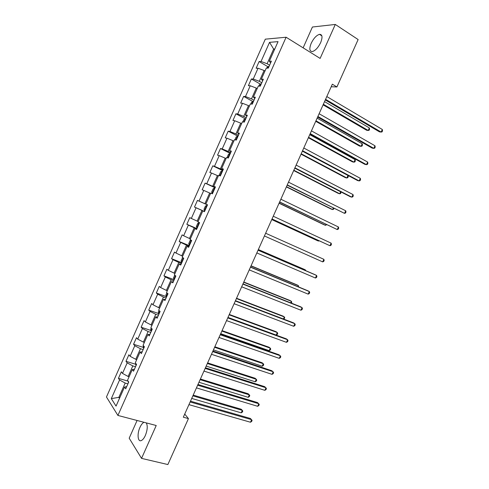 <?xml version="1.0" encoding="UTF-8"?>
<svg xmlns="http://www.w3.org/2000/svg" width="489" height="489" viewBox="0 0 489 489"><rect width="100%" height="100%" fill="white"/><g stroke="black" fill="none" stroke-linecap="round" stroke-linejoin="round"><path stroke-width="0.73" d="M144.004 422.294C142.55 422.973 141.205 424.66 139.964 427.362C136.944 433.78 137.721 442.27 141.284 440.565C142.739 439.904 144.09 438.217 145.343 435.491C147.501 429.965 147.812 425.76 146.278 422.893M320.656 42.616C322.771 37.146 322.385 34.383 319.506 34.34C316.438 35.3 313.669 38.283 311.2 43.295C309.079 48.759 309.47 51.51 312.385 51.559C315.417 50.611 318.174 47.635 320.656 42.616M137.085 420.479L129.188 438.199L141.547 458.376L167.861 464.55L188.436 418.596L184.726 414.067M265.307 39.163L106.461 396.995L117.91 415.442L286.108 37.231L265.307 39.163M286.108 37.231L320.124 58.417L335.295 24.45L312.422 27.011L303.137 47.836M126.712 386.597L124.512 387.056L125.728 388.804L128.735 382.037L127.501 380.332L132.293 369.556L133.552 371.206L136.565 364.433L135.288 362.82L140.08 352.031L141.388 353.584L144.402 346.799L143.081 345.283L147.88 334.476L149.231 335.937L152.25 329.14L150.887 327.722L155.691 316.903L157.091 318.266L160.117 311.456L158.699 310.136L163.515 299.299L164.958 300.564L167.99 293.748L166.529 292.52L171.352 281.67L172.837 282.838L175.869 276.016L174.371 274.885L179.2 264.017L180.728 265.087L183.766 258.253L182.22 257.22L187.055 246.34L188.632 247.312L191.676 240.466L190.08 239.531L194.928 228.632L196.547 229.506L199.591 222.654L197.959 221.817L202.807 210.906L204.475 211.676L207.525 204.812L205.845 204.078L210.698 193.149L212.409 193.821L215.466 186.951L213.736 186.309L218.601 175.368L220.362 175.942L223.418 169.06L221.645 168.522L226.517 157.556L228.32 158.033L231.383 151.138L229.567 150.704L234.445 139.726L236.291 140.098L239.359 133.197L237.495 132.855L242.385 121.865L244.28 122.14L247.348 115.227L245.441 114.988L250.331 103.98L252.275 104.151L255.35 97.232L253.394 97.091L258.296 86.064L260.282 86.143L263.363 79.206L261.358 79.169L266.267 68.124L268.302 68.099L271.389 61.156L269.335 61.223L278.045 41.632L269.543 42.335L273.638 49.059L267.116 63.735L269.592 65.196M124.512 387.056L116.046 406.102L111.309 398.608L119.579 379.99L118.43 378.333L128.087 381.139M269.543 42.335L261.04 61.48L259.109 61.541L256.126 68.252L258.045 68.228L253.253 79.016L251.358 78.986L248.381 85.685L250.258 85.758L245.472 96.535L243.626 96.4L240.655 103.093L242.483 103.265L237.709 114.023L235.9 113.796L232.935 120.483L234.72 120.74L229.946 131.486L228.186 131.168L225.221 137.843L226.969 138.198L222.202 148.925L220.484 148.515L217.526 155.178L219.225 155.63L214.469 166.346L212.794 165.832L209.836 172.489L211.499 173.033L206.743 183.736L205.111 183.131L202.159 189.775L203.779 190.417L199.029 201.101L197.44 200.404L194.494 207.043L196.071 207.77L191.327 218.442L189.781 217.654L186.841 224.28L188.369 225.105L183.638 235.759L182.134 234.873L179.194 241.493L180.685 242.41L175.961 253.045L174.5 252.073L171.566 258.681L173.008 259.69L168.289 270.313L166.871 269.25L163.937 275.851L165.343 276.951L160.63 287.556L159.255 286.401L156.327 292.99L157.69 294.182L152.984 304.775L151.651 303.528L148.729 310.105L150.044 311.395L145.349 321.97L144.053 320.631L141.138 327.202L142.415 328.577L137.721 339.14L136.474 337.71L133.558 344.268L134.793 345.741L130.105 356.285L128.9 354.763L125.985 361.316L127.183 362.875L122.501 373.407L121.333 371.793L118.43 378.333M331.181 86.767L336.909 86.956L332.337 84.181L183.326 417.196L188.436 418.596M129.09 376.756L128.13 376.475L132.819 365.913L135.539 366.738M134.438 369.213L132.293 369.556M122.501 373.407L128.13 376.475M127.183 362.875L132.819 365.913M136.712 359.604L135.759 359.305L140.453 348.73L143.161 349.592M142.177 351.805L140.08 352.031M130.105 356.285L135.759 359.305M134.793 345.741L140.453 348.73M144.347 342.428L143.393 342.117L148.1 331.524L150.795 332.422M149.927 334.372L147.88 334.476M137.721 339.14L143.393 342.117M142.415 328.577L148.1 331.524M151.993 325.222L151.046 324.904L155.759 314.299L158.436 315.228M157.69 316.909L155.691 316.903M145.349 321.97L151.046 324.904M150.044 311.395L155.759 314.299M159.652 307.997L158.705 307.667L163.43 297.043L166.095 298.009M165.465 299.427L163.515 299.299M152.984 304.775L158.705 307.667M157.69 294.182L163.43 297.043M167.317 290.747L166.382 290.399L171.107 279.763L173.754 280.772M173.247 281.915L171.352 281.67M160.63 287.556L166.382 290.399M165.343 276.951L171.107 279.763M174.995 273.473L174.066 273.113L178.797 262.465L181.431 263.504M181.04 264.384L179.2 264.017M168.289 270.313L174.066 273.113M173.008 259.69L178.797 262.465M182.684 256.175L181.755 255.802L186.498 245.136L189.121 246.212M188.852 246.823L187.055 246.34M175.961 253.045L181.755 255.802M180.685 242.41L186.498 245.136M190.386 238.852L189.463 238.467L194.206 227.782L196.816 228.895M196.67 229.237L194.928 228.632M183.638 235.759L189.463 238.467M188.369 225.105L194.206 227.782M198.094 221.505L197.177 221.101L201.933 210.411L204.524 211.56M204.494 211.627L202.807 210.906M191.327 218.442L197.177 221.101M196.071 207.77L201.933 210.411M207.495 204.885L204.903 203.717L209.665 193.008L210.576 193.424M207.513 204.842L205.845 204.078M199.029 201.101L204.903 203.717M203.779 190.417L209.665 193.008M215.215 187.507L212.642 186.309L217.409 175.582L218.314 176.009M215.356 187.195L213.736 186.309M206.743 183.736L212.642 186.309M211.499 173.033L217.409 175.582M222.953 170.111L220.392 168.87L225.166 158.13L226.065 158.577M223.21 169.524L221.645 168.522M214.469 166.346L220.392 168.87M219.225 155.63L225.166 158.13M230.698 152.684L228.149 151.413L232.935 140.655L233.828 141.113M231.077 151.828L229.567 150.704M222.202 148.925L228.149 151.413M226.969 138.198L232.935 140.655M238.455 135.239L235.924 133.925L240.71 123.155L241.603 123.625M238.956 134.108L237.495 132.855M229.946 131.486L235.924 133.925M234.72 120.74L240.71 123.155M246.224 117.763L243.705 116.413L248.498 105.624L249.384 106.113M246.847 116.358L245.441 114.988M237.709 114.023L243.705 116.413M242.483 103.265L248.498 105.624M253.999 100.263L251.499 98.876L256.297 88.075L257.183 88.57M254.751 98.582L253.394 97.091M245.472 96.535L251.499 98.876M250.258 85.758L256.297 88.075M261.792 82.745L259.304 81.321L264.109 70.502L264.989 71.009M262.66 80.783L261.358 79.169M253.253 79.016L259.304 81.321M258.045 68.228L264.109 70.502M274.512 49.585L273.638 49.059L274.775 48.986M270.588 62.959L269.335 61.223M261.04 61.48L267.116 63.735M335.295 24.45L358.131 39.554L336.909 86.956M141.547 458.376L156.223 425.503L117.91 415.442M119.817 397.612L118.851 397.343L119.499 398.333M127.929 383.859L125.196 383.07L118.851 397.343L111.309 398.608M119.579 379.99L125.196 383.07M259.109 61.541L268.021 66.785M251.358 78.986L260.386 84.132M243.626 96.4L252.776 101.455M235.9 113.796L245.185 118.76M228.186 131.168L237.605 136.04M220.484 148.515L230.356 153.448M212.794 165.832L222.721 170.63M205.111 183.131L215.093 187.782M194.494 207.043L204.555 211.499M197.44 200.404L207.477 204.915M186.841 224.28L196.951 228.595M179.194 241.493L189.359 245.674M171.566 258.681L181.78 262.721M163.937 275.851L173.784 279.586M156.327 292.99L166.132 296.56M148.729 310.105L158.497 313.516M141.138 327.202L150.881 330.46M133.558 344.268L143.283 347.373M125.985 361.316L135.697 364.274M325.283 99.952L379.488 131.871L381.145 132.079L325.57 99.31M382.319 129.469L382.539 130.82L382.068 131.865L381.145 132.079L382.319 129.469L326.799 96.559M266.756 68.118L267.037 67.488L269.054 66.4M323.088 104.854L366.64 130.27L368.211 130.465L369.354 127.922L324.537 101.614M323.351 104.261L368.211 130.465L369.134 130.257L369.586 129.243L369.354 127.922M317.636 117.036L372.172 148.118L373.804 148.381L317.887 116.474M374.977 145.771L375.21 147.091L374.739 148.136L373.804 148.381L374.977 145.771L319.115 113.729M310.002 134.096L364.867 164.341L366.469 164.665L310.215 133.619M367.642 162.055L367.893 163.344L367.422 164.383L366.469 164.665L367.642 162.055L311.444 130.875M258.773 86.082L259.304 84.884L261.291 83.87M315.723 121.309L359.531 146.077L361.078 146.327L362.215 143.784L317.141 118.142M315.955 120.789L361.078 146.327L362.013 146.089L362.465 145.074L362.215 143.784M250.802 104.023L251.584 102.262L253.534 101.309M308.37 137.739L352.435 161.859L353.95 162.165L355.093 159.628L309.751 134.658M252.587 103.448L251.921 104.12M308.571 137.299L353.95 162.165L354.898 161.896L355.356 160.881L355.093 159.628M301.193 153.784L346.835 177.984L347.972 175.447L302.373 151.144L357.575 180.545L359.146 180.924L302.557 150.734M360.32 178.32L360.582 179.573L360.112 180.612L359.146 180.924L360.32 178.32L303.785 147.996M294.769 168.143L350.289 196.725L351.835 197.159L294.91 167.825M353.009 194.561L353.284 195.777L352.813 196.816L351.835 197.159L353.009 194.561L296.132 165.093M287.165 185.129L344.537 213.375L287.269 184.897M345.705 210.777L345.992 211.963L345.527 212.996L344.537 213.375L345.705 210.777L288.498 182.165M242.837 121.932L243.87 119.609L245.796 118.729M301.028 154.151L345.344 177.629L346.835 177.984L347.801 177.684L348.254 176.676L347.972 175.447M244.842 120.869L244.2 122.128M234.891 139.811L236.169 136.932L238.064 136.119M293.7 170.539L338.26 193.375L339.733 193.785L340.637 191.761M237.11 138.265L236.529 139.567M293.828 170.245L339.733 193.785L340.705 193.455L341.041 191.969M227.049 157.696L228.479 154.237L230.343 153.491M286.377 186.902L331.194 209.096L332.636 209.561L333.309 208.063M229.39 155.63L228.809 156.926M286.468 186.688L332.636 209.561L333.62 209.2L333.981 208.4M219.592 175.692L219.329 174.83L220.802 171.511L222.629 170.832M279.06 203.247L324.128 224.806L325.546 225.319L325.986 224.347M221.688 172.953L221.101 174.267M279.121 203.106L325.546 225.319L326.664 224.671M212.079 193.54L212.464 193.699L211.658 192.079L213.137 188.76L214.506 188.014L212.067 193.503M214.506 188.014L214.934 188.155M271.756 219.567L317.074 240.49L318.467 241.059L318.669 240.606M213.986 190.27L213.406 191.578M271.786 219.506L318.467 241.059L319.091 240.796M207.244 205.447L205.478 205.991L204.005 209.298L204.781 210.985M206.303 207.562L205.722 208.87M199.188 222.532L199.567 222.715L197.831 223.192L196.358 226.499L197.104 228.247M305.24 270.46L305.466 269.959L304.121 269.292L258.345 249.543M198.626 224.83L198.045 226.138M305.717 270.668L305.466 269.959L258.314 249.61M190.936 240.032L190.197 240.368L188.73 243.669L189.445 245.484M297.954 286.658L298.418 285.637L297.092 284.922L251.071 265.802M190.961 242.073L190.38 243.375M298.651 286.951L298.418 285.637L251.004 265.949M182.635 257.495L181.101 260.82L181.792 262.697M290.68 302.838L291.371 301.297L290.075 300.527L243.803 282.037M183.308 259.292L182.727 260.594M291.377 303.113L291.762 302.263L291.371 301.297L243.705 282.257M174.732 275.154L173.491 277.948L174.151 279.891M283.412 318.993L284.341 316.939L283.064 316.114L236.548 298.253M175.661 276.487L175.086 277.789M283.791 319.134L284.745 317.868L284.341 316.939L236.419 298.553M166.883 292.819L165.887 295.05L166.517 297.055M227.972 317.422L276.187 335.057L277.312 332.557L276.065 331.683L229.304 314.451M167.874 293.651L167.452 294.953M276.187 335.057L277.281 334.458L277.734 333.461L277.312 332.557L229.139 314.818M159.041 310.454L158.302 312.129L158.901 314.195M220.704 333.669L269.176 350.656L270.295 348.156L269.072 347.233L222.067 330.625M159.854 311.218L159.83 312.098M269.176 350.656L270.283 350.026L270.729 349.03L270.295 348.156L221.865 331.065M151.217 328.064L150.716 329.183L151.29 331.31M213.442 349.892L262.165 366.23L263.29 363.737L262.092 362.759L214.836 346.774M262.165 366.23L263.284 365.57L263.736 364.574L263.29 363.737L214.604 347.294M143.399 345.65L143.149 346.212L143.693 348.406M206.193 366.09L255.172 381.787L256.291 379.299L255.117 378.266L207.617 362.905M255.172 381.787L256.303 381.096L256.749 380.106L256.291 379.299L207.354 363.498M279.58 202.091L337.245 229.567L279.647 201.945M338.412 226.975L338.718 228.125L338.247 229.158L337.245 229.567L338.412 226.975L280.869 199.212M271.994 219.035L329.959 245.741L272.031 218.962M331.126 243.149L331.444 244.268L330.98 245.301L329.959 245.741L331.126 243.149L273.247 216.236M265.643 233.241L323.852 259.304L322.685 261.89L264.421 235.961M323.852 259.304L324.183 260.386L323.718 261.419L322.685 261.89M258.045 250.215L316.585 275.441L315.423 278.021L256.829 252.935M258.076 250.142L315.161 274.739L316.585 275.441L316.933 276.487L316.469 277.52L315.423 278.021M250.46 267.171L309.329 291.548L308.168 294.133L249.243 269.885M250.527 267.012L307.936 290.796L309.329 291.548L309.696 292.563L309.231 293.596L308.168 294.133M242.88 284.103L302.086 307.642L300.924 310.215L241.67 286.811M242.99 283.864L300.711 306.829L302.086 307.642L302.465 308.62L302 309.647L300.924 310.215M235.319 301.01L294.849 323.712L293.687 326.285L234.103 303.718M235.46 300.692L293.504 322.844L294.849 323.712L295.24 324.659L294.781 325.686L293.687 326.285M227.764 317.893L287.624 339.757L286.462 342.331L226.554 320.595M227.941 317.495L286.303 338.834L287.624 339.757L288.027 340.668L287.569 341.695L286.462 342.331M220.215 334.751L280.405 355.784L279.25 358.351L219.011 337.453M220.429 334.28L279.109 354.806L280.827 356.664L280.362 357.691L279.25 358.351M212.684 351.591L273.198 371.793L272.043 374.354L211.474 354.287M212.929 351.035L271.927 370.76L273.632 372.636L273.174 373.657L272.043 374.354M205.16 368.406L265.998 387.777L264.842 390.332L203.956 371.096M205.441 367.771L264.757 386.689L266.45 388.59L265.992 389.611L264.842 390.332M197.648 385.198L258.809 403.737L257.66 406.298L196.444 387.881M197.966 384.482L257.593 402.6L259.274 404.519L258.815 405.54L257.66 406.298M135.594 363.211L136.101 365.472M198.956 382.27L248.186 397.325L249.304 394.837L248.149 393.755L200.411 379.018M248.186 397.325L249.329 396.603L249.775 395.613L249.304 394.837L200.117 379.678M190.142 401.964L251.627 419.684L250.478 422.233L188.943 404.647M190.496 401.169L250.441 418.486L252.11 420.43L251.652 421.445L250.478 422.233M128.124 381.194L128.521 382.52M191.725 398.425L241.205 412.838L242.324 410.357L241.193 409.226L193.21 395.106M241.205 412.838L242.361 412.093L242.807 411.102L242.324 410.357L192.886 395.839M268.577 66.382L267.807 68.105M260.82 83.833L259.8 86.125M253.076 101.26L251.804 104.108M245.337 118.656L243.822 122.073M237.611 136.034L235.845 140.007M229.897 153.387L227.886 157.916M222.195 170.716L219.934 175.802M206.823 205.294L204.39 210.771M199.157 222.55L196.725 228.021M191.291 240.24L189.066 245.24M183.393 258.003L181.425 262.44M175.508 275.741L173.791 279.61M167.635 293.455L166.162 296.762M159.775 311.138L158.552 313.883M151.92 328.797L150.948 330.986M144.084 346.432L143.356 348.064M136.254 364.042L135.777 365.118M128.436 381.628L128.21 382.147M321.86 35.85L319.506 34.34"/></g></svg>
